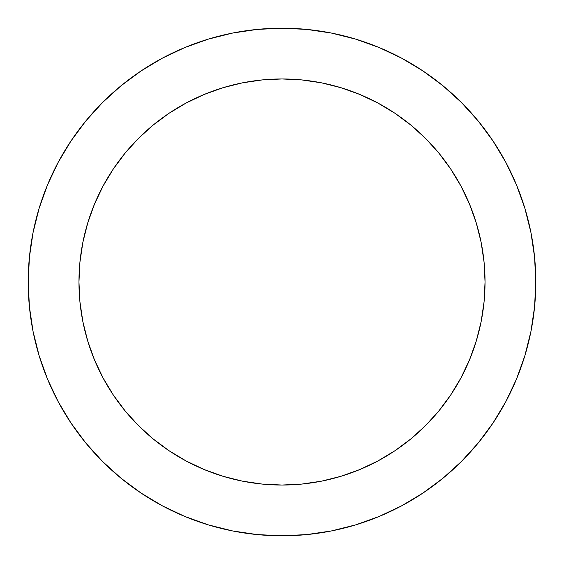 <?xml version="1.0" encoding="UTF-8"?>
<svg xmlns="http://www.w3.org/2000/svg" width="564" height="564" viewBox="0 0 564 564"><rect width="100%" height="100%" fill="white"/><g stroke="black" fill="none" stroke-linecap="round" stroke-linejoin="round"><path stroke-width="0.85" d="M78.96 282A203.04 203.04 0 0 1 282 78.96A203.04 203.04 0 0 1 485.04 282L484.06 301.902L485.04 282A203.04 203.04 0 0 1 282 485.04A203.04 203.04 0 0 1 78.96 282L79.94 262.098L78.96 282L79.94 301.902L82.859 321.614L87.702 340.938L94.414 359.698L102.937 377.711L113.181 394.8L125.046 410.811L138.427 425.573L153.189 438.954L169.2 450.819L186.289 461.063L204.302 469.586L223.062 476.298L242.386 481.141L262.098 484.06L282 485.04L262.098 484.06M28.2 282A253.8 253.8 0 0 1 282 28.2A253.8 253.8 0 0 1 535.8 282A253.8 253.8 0 0 1 282 535.8A253.8 253.8 0 0 1 28.2 282L29.42 306.879L33.079 331.512L39.127 355.672L47.517 379.128L58.17 401.639L70.972 423.007L85.813 443.008L102.535 461.465L120.992 478.187L140.993 493.028L162.362 505.83L184.872 516.483L208.327 524.872L232.488 530.921L257.121 534.58L282 535.8L306.879 534.58L331.512 530.921L355.672 524.872L379.128 516.483L401.639 505.83L423.007 493.028L443.008 478.187L461.465 461.465L478.187 443.008L493.028 423.007L505.83 401.639L516.483 379.128L524.872 355.672L530.921 331.512L534.58 306.879L535.8 282L534.58 257.121L530.921 232.488L524.872 208.327L516.483 184.872L505.83 162.362L493.028 140.993L478.187 120.992L461.465 102.535L443.008 85.813L423.007 70.972L401.639 58.17L379.128 47.517L355.672 39.127L331.512 33.079L306.879 29.42L282 28.2L257.121 29.42L232.488 33.079L208.327 39.127L184.872 47.517L162.362 58.17L140.993 70.972L120.992 85.813L102.535 102.535L85.813 120.992L70.972 140.993L58.17 162.362L47.517 184.872L39.127 208.327L33.079 232.488L29.42 257.121L28.2 282M282 78.96L301.902 79.94L282 78.96L262.098 79.94L242.386 82.859L223.062 87.702L204.302 94.414L186.289 102.937L169.2 113.181L153.189 125.046L138.427 138.427L125.046 153.189L113.181 169.2L102.937 186.289L94.414 204.302L87.702 223.062L82.859 242.386L79.94 262.098M524.872 208.327L516.483 184.872M423.007 70.972L401.639 58.17M208.327 39.127L184.872 47.517M70.972 140.993L58.17 162.362M39.127 355.672L47.517 379.128M140.993 493.028L162.362 505.83M355.672 524.872L379.128 516.483M493.028 423.007L505.83 401.639M282 485.04L301.902 484.06L321.614 481.141L340.938 476.298L359.698 469.586L377.711 461.063L394.8 450.819L410.811 438.954L425.573 425.573L438.954 410.811L450.819 394.8L461.063 377.711L469.586 359.698L476.298 340.938L481.141 321.614L484.06 301.902M485.04 282L484.06 262.098L481.141 242.386L476.298 223.062L469.586 204.302L461.063 186.289L450.819 169.2L438.954 153.189L425.573 138.427L410.811 125.046L394.8 113.181L377.711 102.937L359.698 94.414L340.938 87.702L321.614 82.859L301.902 79.94"/></g></svg>
